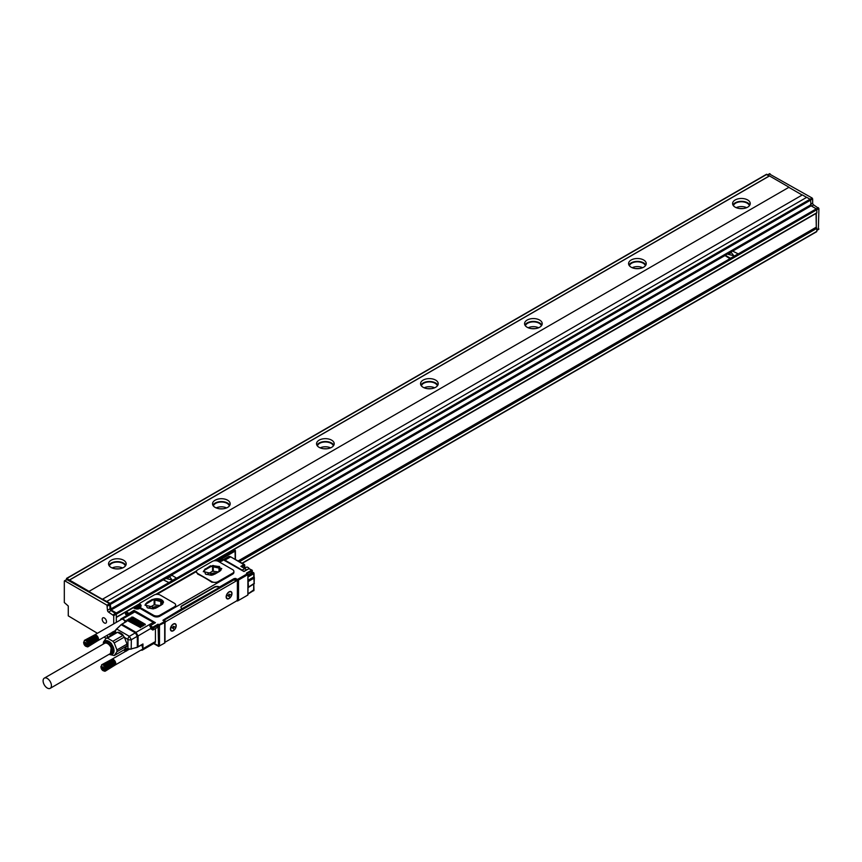 <?xml version="1.0" encoding="UTF-8"?>
<svg xmlns="http://www.w3.org/2000/svg" width="862" height="862" viewBox="0 0 862 862"><rect width="100%" height="100%" fill="white"/><g stroke="black" fill="none" stroke-linecap="round" stroke-linejoin="round"><path stroke-width="1.29" d="M788.838 187.345L88.861 591.472L788.838 187.345L802.156 195.027M88.861 591.472L102.384 599.284L802.36 194.909L806.627 197.376M88.861 591.235L69.52 580.061L769.497 175.934L766.372 174.609M766.523 174.275L66.546 578.402L69.52 580.061M66.546 578.402L66.396 579.695M116.316 622.364L116.316 614.175L111.123 610.565A1.476 0.851 -120 0 1 110.077 608.766L109.56 603.659L66.913 579.641M116.316 617.17L116.316 612.968L111.123 609.973L163.435 579.76M102.384 599.036L110.077 603.368L111.123 609.973M110.605 604.262L810.582 200.135L810.064 199.23L806.735 197.312L106.748 601.439M818.383 229.26L818.9 208.539L813.696 204.94A1.476 0.851 -120 0 1 812.661 203.141L812.661 198.939L810.582 200.135L811.099 205.835L816.303 208.841L116.316 612.968M116.844 613.873L816.82 209.746L816.303 208.841L818.383 207.645M818.9 208.539L816.82 209.746L816.82 212.742L233.02 549.794M788.838 187.108L769.497 175.934M735.178 207.16A8.825 5.097 180 0 1 732.592 203.561A8.825 5.097 180 0 1 738.034 198.853A8.825 5.097 180 0 1 747.656 199.952A8.825 5.097 180 0 1 750.242 203.561A8.825 5.097 180 0 1 744.79 208.27A8.825 5.097 180 0 1 735.178 207.16M631.167 267.209A8.825 5.097 180 0 1 628.581 263.61A8.825 5.097 180 0 1 634.023 258.902A8.825 5.097 180 0 1 643.645 260.001A8.825 5.097 180 0 1 646.231 263.61A8.825 5.097 180 0 1 640.778 268.308A8.825 5.097 180 0 1 631.167 267.209M527.156 327.258A8.825 5.097 180 0 1 524.57 323.659A8.825 5.097 180 0 1 530.022 318.951A8.825 5.097 180 0 1 539.634 320.05A8.825 5.097 180 0 1 542.22 323.659A8.825 5.097 180 0 1 536.778 328.357A8.825 5.097 180 0 1 527.156 327.258M423.145 387.307A8.825 5.097 180 0 1 420.559 383.709A8.825 5.097 180 0 1 426.011 379A8.825 5.097 180 0 1 435.622 380.099A8.825 5.097 180 0 1 438.208 383.709A8.825 5.097 180 0 1 432.767 388.406A8.825 5.097 180 0 1 423.145 387.307M319.134 447.356A8.825 5.097 180 0 1 316.548 443.758A8.825 5.097 180 0 1 322 439.049A8.825 5.097 180 0 1 331.622 440.148A8.825 5.097 180 0 1 334.208 443.758A8.825 5.097 180 0 1 328.756 448.455A8.825 5.097 180 0 1 319.134 447.356M215.134 507.406A8.825 5.097 180 0 1 212.548 503.807A8.825 5.097 180 0 1 217.989 499.098A8.825 5.097 180 0 1 227.611 500.197A8.825 5.097 180 0 1 230.197 503.807A8.825 5.097 180 0 1 224.745 508.505A8.825 5.097 180 0 1 215.134 507.406M111.123 567.455A8.825 5.097 180 0 1 108.537 563.856A8.825 5.097 180 0 1 113.989 559.147A8.825 5.097 180 0 1 123.6 560.246A8.825 5.097 180 0 1 126.186 563.856A8.825 5.097 180 0 1 120.734 568.554A8.825 5.097 180 0 1 111.123 567.455M69.52 579.943L769.497 175.816M67.441 579.339L64.316 581.15L64.316 602.527L68.27 606.008L68.27 615.856L97.406 633.279M64.833 580.848L106.963 605.167L107.481 610.264A1.476 0.851 -120 0 0 108.515 612.074L113.719 615.673L113.719 623.862M163.435 579.889L168.844 582.647L176.344 578.025L171.969 575.32L163.424 579.824L168.844 582.529M816.045 213.442L816.303 227.46L816.303 213.291M812.661 198.939L812.144 198.034L810.064 199.23L110.077 603.368M769.497 174.016L812.144 198.034M749.875 204.994A8.825 5.097 0 0 0 747.656 202.839A8.825 5.097 0 0 0 732.948 204.994M645.875 265.043A8.825 5.097 0 0 0 643.645 262.888A8.825 5.097 0 0 0 628.937 265.043M541.864 325.093A8.825 5.097 0 0 0 539.634 322.938A8.825 5.097 0 0 0 524.926 325.093M437.853 385.142A8.825 5.097 0 0 0 435.622 382.987A8.825 5.097 0 0 0 420.925 385.142M333.842 445.191A8.825 5.097 0 0 0 331.622 443.036A8.825 5.097 0 0 0 316.914 445.191M229.831 505.24A8.825 5.097 0 0 0 227.611 503.085A8.825 5.097 0 0 0 212.903 505.24M125.83 565.289A8.825 5.097 0 0 0 123.6 563.134A8.825 5.097 0 0 0 108.892 565.289M106.091 638.289L104.033 637.104M107.481 637.471L107.481 635.111M111.273 635.283L109.226 634.098M102.47 618.194A3.039 1.756 -120 0 0 103.074 621.717A3.039 1.756 -120 0 0 105.875 623.107A3.039 1.756 -120 0 0 106.241 622.752A3.039 1.756 -120 0 0 105.649 619.228A3.039 1.756 -120 0 0 102.837 617.849A3.039 1.756 -120 0 0 102.47 618.194M110.605 634.885L110.605 635.671M110.077 635.973L110.077 634.594M737.991 253.762L732.571 251.057L725.287 255.26L730.491 258.266L737.775 254.064M725.082 255.615L729.457 258.385L730.491 258.266M239.474 561.69L816.82 228.355L816.303 227.46L238.44 561.087M816.82 228.355L816.82 231.361L242.071 563.188M749.401 205.716A8.092 4.666 0 0 0 747.138 203.141A8.092 4.666 0 0 0 738.906 201.999A8.092 4.666 0 0 0 733.422 205.716M645.401 265.765A8.092 4.666 0 0 0 643.127 263.19A8.092 4.666 0 0 0 634.895 262.048A8.092 4.666 0 0 0 629.411 265.765M541.39 325.814A8.092 4.666 0 0 0 539.116 323.239A8.092 4.666 0 0 0 530.884 322.097A8.092 4.666 0 0 0 525.4 325.814M437.379 385.864A8.092 4.666 0 0 0 435.105 383.288A8.092 4.666 0 0 0 426.884 382.146A8.092 4.666 0 0 0 421.399 385.864M333.368 445.913A8.092 4.666 0 0 0 331.094 443.337A8.092 4.666 0 0 0 322.873 442.195A8.092 4.666 0 0 0 317.388 445.913M229.367 505.962A8.092 4.666 0 0 0 227.094 503.386A8.092 4.666 0 0 0 218.862 502.244A8.092 4.666 0 0 0 213.377 505.962M125.356 566.011A8.092 4.666 0 0 0 123.083 563.436A8.092 4.666 0 0 0 114.851 562.293A8.092 4.666 0 0 0 109.366 566.011M238.171 560.936L816.045 227.309M728.142 254.355L733.681 255.68M166.485 578.617L172.034 579.943M746.621 207.667A8.092 4.666 0 0 0 736.202 207.667M642.61 267.716A8.092 4.666 0 0 0 632.191 267.716M538.61 327.765A8.092 4.666 0 0 0 528.19 327.765M434.599 387.814A8.092 4.666 0 0 0 424.179 387.814M330.588 447.863A8.092 4.666 0 0 0 320.168 447.863M226.577 507.912A8.092 4.666 0 0 0 216.157 507.912M122.566 567.961A8.092 4.666 0 0 0 112.146 567.961M739.37 208.518L743.453 208.518M635.369 268.567L639.442 268.567M531.358 328.616L535.431 328.616M427.347 388.665L431.431 388.665M323.336 448.714L327.42 448.714M219.325 508.763L223.409 508.763M115.325 568.812L119.398 568.812M731.385 252.663L728.121 254.301L733.702 255.615L731.385 252.663M169.739 576.926L166.474 578.564L172.055 579.889L169.739 576.926M209.66 574.997L212.267 573.489L212.267 575.116M219.53 571.161L219.53 566.657L220.877 570.375L213.022 574.911M219.53 566.657L212.558 565.58L204.175 570.418L205.522 574.135L211.384 575.266M218.269 571.883L212.558 571.215L206.783 574.555M221.739 568.715L210.447 566.194L205.253 569.2L203.313 571.721M205.253 568.834L203.313 571.538L214.606 574.243L219.81 571.237L221.749 568.532L210.447 565.828L205.253 569.2M197.657 573.456L211.804 581.624A4.418 2.543 0 0 0 218.043 581.624L232.6 573.219A4.418 2.543 0 0 0 233.893 571.42A4.418 2.543 0 0 0 232.6 569.62L218.452 561.453A4.418 2.543 0 0 0 212.214 561.453L197.657 569.857A4.418 2.543 0 0 0 196.364 571.657A4.418 2.543 0 0 0 197.657 573.456L197.657 574.049A118.116 68.195 60 0 1 211.804 582.216L211.804 581.624M233.893 571.42L233.893 572.379A4.418 2.543 0 0 1 232.6 574.178L218.043 582.583L211.804 582.216M196.364 571.657L197.657 574.049M141.002 606.245A3.976 2.295 0 0 0 139.935 605.102L139.935 604.143A3.976 2.295 0 0 1 141.099 605.76A3.976 2.295 0 0 1 140.581 606.891A1.476 0.851 0 0 0 140.398 607.301A1.476 0.851 0 0 0 140.829 607.904L153.555 615.252A4.418 2.543 0 0 0 159.793 615.252L174.361 606.848L174.361 607.807L175.6 605.436M140.581 607.85A1.476 0.851 0 0 0 140.398 608.26A1.476 0.851 0 0 0 140.829 608.863L153.555 616.211A4.418 2.543 0 0 0 159.793 616.211L218.043 582.583L218.043 581.624M156.927 594.327L196.364 571.56M163.457 620.726A1.476 0.851 120 0 1 163.952 620.295L164.114 619.659L162.896 620.295L164.685 621.437L158.964 624.745L158.026 624.196L158.242 626.965A1.034 0.593 -120 0 1 157.52 627.385M163.845 619.649L182.054 608.647A3.674 2.123 0 0 1 180.977 607.15A3.674 2.123 0 0 1 182.054 605.641L214.293 587.033A3.674 2.123 0 0 1 219.498 587.033L234.055 578.617L233.537 580.126M234.055 578.617L235.207 578.445L235.207 579.749M236.845 600.652L237.492 601.019L247.89 595.017L247.89 574.598L247.372 573.704L237.492 579.404L235.207 578.445M174.361 606.848A4.418 2.543 0 0 0 175.654 605.049A4.418 2.543 0 0 0 174.361 603.238L160.213 595.071A4.418 2.543 0 0 0 153.975 595.071L140.14 603.066A1.476 0.851 0 0 0 139.709 603.659L139.709 604.628A1.476 0.851 0 0 0 139.935 605.07M234.475 578.865L233.958 579.889L236.35 580.902A1.476 0.851 120 0 1 237.082 580.837A1.476 0.851 120 0 1 237.384 581.505L237.384 599.284A1.476 0.851 120 0 1 236.35 601.083L166.032 641.673A1.476 0.851 120 0 1 165.299 641.748A1.476 0.851 120 0 1 164.998 641.069L164.998 623.301A1.476 0.851 120 0 1 166.032 621.502L236.35 580.902M247.685 573.876L246.435 573.155L247.739 573.661L247.89 574.598L238.526 580.007L237.492 579.404L237.492 601.019M247.685 573.639L246.435 573.155L251.639 570.159L249.032 568.651L243.957 571.517M250.314 569.394L248.827 568.78M243.892 571.484L223.7 560.031M125.68 613.572L125.83 611.794L125.68 612.731L128.384 613.809L128.804 613.335L126.197 611.826L133.276 607.742L134.31 608.346A3.976 2.295 0 0 0 140.398 608.022M154.567 623.194L155.429 622.698L154.567 623.194L155.429 622.698L133.998 610.328L128.384 613.809M154.352 623.215A2.942 1.702 60 0 0 153.35 622.342L133.761 611.395L133.998 610.328L129.009 613.69M157.304 627.267L157.821 625.521L153.35 628.107L152.833 627.202L158.026 624.196L158.597 646.392L164.685 643.052L164.685 622.633L158.446 625.64L158.964 624.745L159.481 625.64L159.481 646.058L153.899 643.429M235.207 579.846A1.476 0.851 120 0 0 235.003 579.63A1.476 0.851 120 0 0 234.27 579.706M223.614 559.729A4.418 2.543 60 0 1 224.96 560.16L242.114 570.062A3.534 2.036 60 0 1 243.31 571.107M133.944 611.503A2.942 1.702 -120 0 0 133.567 611.621L121.089 618.83A2.942 1.702 -120 0 0 120.486 619.95M155.429 628.592L155.429 641.554L142.952 648.763L141.724 644.905M141.066 650.067A2.942 1.702 -120 0 0 142.338 650.11L154.815 642.901A2.942 1.702 -120 0 0 155.429 641.554M133.944 611.18L133.556 611.072A1.034 0.593 -60 0 0 133.513 611.223L129.009 613.819M133.104 611.891A3.092 1.789 -120 0 1 133.761 611.395L133.427 611.244M164.685 622.633L164.685 621.437L164.685 622.633M164.265 620.112L233.958 579.889M125.281 621.955A3.674 2.123 -120 0 0 123.083 619.272L126.725 621.373L126.197 621.674M120.626 619.875A3.674 2.123 -120 0 1 121.24 619.099A3.674 2.123 -120 0 1 123.083 619.272L122.566 618.981A2.942 1.702 -120 0 0 121.089 618.83M132.231 617.957L132.759 617.052L131.714 617.655L145.236 624.864M132.759 617.052L145.236 624.26L144.945 624.961M131.714 617.655L131.714 617.052M130.679 618.851L131.196 617.957L130.151 618.56L143.674 625.758M131.196 617.957L143.674 625.165L143.383 625.866M130.151 618.56L130.151 617.957M129.117 619.756L129.634 618.851L128.589 619.455L142.111 626.663M129.634 618.851L142.111 626.06L141.831 626.76M128.589 619.455L128.589 618.851M127.554 620.662L128.072 619.756L127.037 620.36L140.56 627.558M128.072 619.756L140.56 626.965L140.28 627.644M127.037 620.36L127.037 619.756M150.936 628.366L138.082 635.951L138.082 646.759L142.952 643.957L142.952 648.159A3.674 2.123 -120 0 1 142.187 649.84A3.674 2.123 -120 0 1 141.196 649.991M220.327 558.554L222.202 558.565L221.685 557.671L221.372 559.169A2.942 1.702 180 0 1 222.234 560.365A2.942 1.702 180 0 1 222.224 560.505L222.234 560.365M153.35 622.342L136.002 632.352L138.082 635.951A2.942 1.702 180 0 1 137.317 636.275L138.082 635.822M221.685 560.429L222.008 559.729M247.372 595.319L247.89 594.414L247.372 595.319M165.396 619.466A2.209 1.271 -60 0 1 165.795 619.175L231.587 581.193A2.209 1.271 -60 0 1 231.997 581.02M248.051 587.604L253.999 583.897L248.051 587.604L247.89 594.123L253.245 590.782M253.773 576.366L254.128 583.596L248.202 587.27M248.407 586.903L247.89 576.452M244.42 568.144L244.506 565.44L242.222 566.765L240.875 566.345L244.722 568.564A3.534 2.036 60 0 1 246.306 570.138M242.222 567.121L240.875 566.345L242.222 566.873M139.709 604.036L138.157 605.404M140.064 607.807L140.064 607.925A2.942 1.702 180 0 0 140.064 607.807A2.942 1.702 180 0 0 139.202 606.611L138.965 606.471M111.769 632.633A2.942 1.702 0 0 0 111.78 632.633L112.62 633.495A5.15 2.974 -120 0 0 115.142 632.04L115.627 630.187A2.209 1.271 -60 0 1 116.348 629.195L121.197 624.691A2.942 1.702 -60 0 1 121.854 624.185L121.337 624.487M112.502 631.986L112.997 632.536A4.418 2.543 -120 0 0 114.366 632.406A4.418 2.543 -120 0 0 114.969 631.781M116.014 632.546L115.163 631.286M115.142 632.04L115.745 630.337A2.942 1.702 -60 0 1 116.704 629.012L121.197 624.691L135.345 632.859L137.317 636.275L137.317 647.082A2.942 1.702 180 0 0 138.082 646.759L137.564 647.06M112.62 634.507L112.997 632.536M126.649 650.961L125.723 651.273L125.399 650.11L126.649 650.961M103.58 642.912A7.726 4.461 60 0 1 111.672 643.936L110.336 654.614M112.89 641.263L122.986 635.434L124.322 637.093L114.226 642.923L112.89 641.263L107.459 638.128L106.123 638.246L103.418 642.115L103.418 643.892L103.418 642.115M114.226 655.551L116.941 651.694L127.037 645.864L124.322 649.722L114.226 655.551L109.786 654.538M122.986 635.434L117.566 632.299L107.459 638.128M162.444 604.24L155.279 608.378M153.134 608.895L147.283 607.764L145.678 604.251L154.147 599.176L160.763 599.984L160.763 605.199M160.192 605.533L154.147 604.822L148.372 608.152M161.291 604.908L161.291 600.275L162.896 603.766M151.41 608.626L154.029 607.117L154.029 608.744M136.185 606.18L138.47 606.428L137.694 606.967L138.06 607.742L136.185 607.742L136.185 606.665M136.552 606.999L137.694 606.999M218.614 559.977L220.64 560.063L218.355 560.311L218.355 559.222M218.355 558.748L220.23 559.222M219.961 559.977L220.23 558.748M100.929 666.854L101.996 664.602L104.582 665.787L106.112 669.095L104.948 671.196M104.83 671.272L103.009 670.614A2.942 1.702 60 0 1 101.177 668.309L100.929 667.016L104.83 668.115A2.942 1.702 60 0 1 103.009 670.614M105.272 671.153L115.066 665.076M105.455 671.045L115.228 664.958M105.627 670.895L115.368 664.817M105.778 670.722L115.497 664.645M105.907 670.507L115.594 664.44M106.004 670.27L115.67 664.214M106.069 670.011L115.724 663.966M106.112 669.72L115.745 663.697M106.123 669.418L115.745 663.417L106.112 669.095M106.069 668.761L115.734 663.535M106.004 668.416L115.691 663.201M105.907 668.061L115.627 662.856M105.455 668.362L115.594 662.501A3.308 1.907 -120 0 0 115.497 662.188L105.778 667.716M105.358 668.039L115.519 662.512M100.929 666.412L100.929 667.016M111.931 659.258L101.597 664.796M101.996 664.602L112.135 659.204M102.222 664.57L112.351 659.193M102.47 664.559L112.566 659.204M102.729 664.591L112.803 659.247M102.987 664.667L113.041 659.333M103.257 664.774L112.879 659.214L103.526 664.914M104.108 666.024L114.247 660.173A3.308 1.907 -120 0 0 114.01 659.947A3.308 1.907 -120 0 0 113.773 659.753A3.308 1.907 -120 0 0 113.536 659.581L103.796 665.087M104.065 665.292L113.418 659.527M104.334 665.529L113.687 659.732M104.334 666.272L114.474 660.421A3.308 1.907 -120 0 0 114.247 660.173L113.956 659.969M104.582 665.787L114.247 660.173M104.539 666.531L114.678 660.68A3.308 1.907 -120 0 0 114.474 660.421L114.204 660.227M104.83 666.067L114.474 660.421M104.744 666.811L114.883 660.96A3.308 1.907 -120 0 0 114.678 660.68L114.452 660.507M105.056 666.369L114.678 660.68M104.927 667.113L115.066 661.251A3.308 1.907 -120 0 0 114.883 660.96L114.678 660.82M105.272 666.692L114.883 660.96M105.089 667.414L115.228 661.563A3.308 1.907 -120 0 0 115.066 661.251L114.883 661.132M105.455 667.026L115.066 661.251M105.229 667.727L115.368 661.876A3.308 1.907 -120 0 0 115.228 661.563L115.077 661.466M105.627 667.36L115.228 661.563M83.668 642.481L84.735 640.229L87.321 641.403L88.851 644.711L87.687 646.812M87.558 646.888L85.747 646.241A2.942 1.702 60 0 1 83.916 643.936L83.657 642.632L87.568 643.742A2.942 1.702 60 0 1 85.747 646.241M87.999 646.769L97.794 640.692M88.193 646.662L97.966 640.585M88.366 646.511L98.106 640.434M88.517 646.338L98.225 640.261M88.635 646.134L98.333 640.057M88.732 645.897L98.408 639.83M88.808 645.627L98.451 639.593M88.851 645.347L98.483 639.324M88.861 645.035L98.473 639.162A3.308 1.907 -120 0 0 98.483 639.044A3.308 1.907 -120 0 0 98.451 638.742L88.808 644.377M88.851 644.711L98.483 639.485M88.732 644.033L98.43 638.828M88.635 643.688L98.354 638.483M88.183 643.979L98.333 638.128A3.308 1.907 -120 0 0 98.225 637.805L88.517 643.332M88.086 643.666L98.257 638.128M83.657 642.039L83.657 642.632M94.669 634.885L84.325 640.412M84.735 640.229L94.874 634.831M84.961 640.186L95.079 634.809M85.209 640.186L95.305 634.82M85.457 640.218L95.542 634.874M85.726 640.283L95.779 634.949M85.995 640.391L95.887 634.982L86.265 640.531M86.836 641.651L96.986 635.79A3.308 1.907 -120 0 0 96.749 635.574A3.308 1.907 -120 0 0 96.512 635.369A3.308 1.907 -120 0 0 96.264 635.208L96.156 635.154A3.308 1.907 -120 0 0 96.081 635.089M86.534 640.703L95.887 634.982M86.803 640.908L96.156 635.154A3.308 1.907 -120 0 1 96.264 635.208M87.062 641.145L96.425 635.359M87.062 641.888L97.201 636.037A3.308 1.907 -120 0 0 96.986 635.79L96.684 635.585M87.321 641.403L96.986 635.79M87.277 642.158L97.417 636.296A3.308 1.907 -120 0 0 97.201 636.037L96.943 635.844M87.558 641.684L97.201 636.037M87.471 642.438L97.611 636.576A3.308 1.907 -120 0 0 97.417 636.296L97.18 636.134M87.795 641.985L97.417 636.296M87.655 642.729L97.794 636.878A3.308 1.907 -120 0 0 97.611 636.576L97.417 636.436M87.999 642.309L97.611 636.576M87.816 643.03L97.966 637.18A3.308 1.907 -120 0 0 97.794 636.878L97.621 636.759M88.193 642.643L97.794 636.878M87.967 643.343L98.106 637.492A3.308 1.907 -120 0 0 97.966 637.18L97.815 637.083M88.366 642.987L97.966 637.18M86.782 644.431L85.844 642.578M104.043 668.804L103.117 666.962M43.1 680.7A5.883 3.394 -120 0 0 45.621 686.691A5.883 3.394 -120 0 0 50.201 688.329A5.883 3.394 -120 0 0 51.418 685.753A5.883 3.394 -120 0 0 48.897 679.762A5.883 3.394 -120 0 0 44.318 678.135A5.883 3.394 -120 0 0 43.1 680.7M85.747 645.218L84.702 642.535L85.747 642.459L86.782 643.742L86.782 645.132L85.747 645.218L86.782 644.614M84.702 643.936L85.844 643.278M103.009 669.602L101.964 666.919L103.009 666.832L104.043 668.115L104.043 669.515L103.009 669.602L104.043 668.998M101.964 668.319L103.117 667.651M50.201 688.329L110.53 653.493A5.883 3.394 -120 0 0 111.748 650.929A5.883 3.394 -120 0 0 109.711 645.498A5.883 3.394 -120 0 0 105.509 643.041A5.883 3.394 -120 0 0 104.647 643.3L44.318 678.135M98.333 638.128A3.308 1.907 -120 0 1 98.408 638.44A3.308 1.907 -120 0 1 98.451 638.742L98.473 639.162A3.308 1.907 -120 0 1 98.483 639.248M172.906 627.978L173.618 626.728M172.594 628.042L171.969 627.924L173.424 626.362M228.645 595.793L229.367 594.543M228.861 596.396L227.719 595.739L229.173 594.177M108.946 654.409A6.68 3.857 -120 0 0 109.269 654.463A6.68 3.857 -120 0 0 109.948 654.484A6.68 3.857 -120 0 0 111.672 648.03A6.68 3.857 -120 0 0 105.229 642.319A6.68 3.857 -120 0 0 103.171 643.914A6.68 3.857 -120 0 0 103.063 644.216M115.745 663.632A3.308 1.907 -120 0 0 115.745 663.568A3.308 1.907 -120 0 0 115.745 663.417A3.308 1.907 -120 0 0 115.724 663.126A3.308 1.907 -120 0 0 115.67 662.813A3.308 1.907 -120 0 0 115.594 662.501M173.111 628.581L172.96 628.01M173.521 628.829L172.906 627.741M173.424 626.846L174.049 627.202L173.521 628.107M174.049 627.202L174.253 626.599M174.674 626.846L173.682 626.76M229.27 596.633L228.645 595.556M229.173 594.651L229.798 595.017L229.27 595.922M229.798 595.017L230.003 594.414M230.423 594.651L229.421 594.575M157.994 606.805A3.308 1.907 0 0 0 154.029 607.117M103.171 643.914L103.559 642.977A7.359 4.245 60 0 1 104.744 641.554A7.359 4.245 60 0 1 105.81 641.22A7.359 4.245 60 0 1 112.545 646.651A7.359 4.245 60 0 1 112.092 654.29A7.359 4.245 60 0 1 111.015 654.624A7.359 4.245 60 0 1 110.271 654.603L109.269 654.463M125.205 622.008A3.308 1.907 -120 0 0 122.059 619.196A3.308 1.907 -120 0 0 121.531 619.347L94.971 634.691M115.54 664.796L142.101 649.463A3.308 1.907 -120 0 0 141.637 644.959M172.023 625.392A3.825 2.209 120 0 0 171.409 630.693A3.825 2.209 120 0 0 174.609 629.379A3.825 2.209 120 0 0 175.234 624.066A3.825 2.209 120 0 0 172.023 625.392M227.773 593.207A3.825 2.209 120 0 0 227.159 598.508A3.825 2.209 120 0 0 230.359 597.194A3.825 2.209 120 0 0 230.984 591.882A3.825 2.209 120 0 0 227.773 593.207M112.297 654.161A7.359 4.245 -120 0 0 112.513 654.053A7.359 4.245 -120 0 0 112.954 646.403A7.359 4.245 -120 0 0 106.231 640.972L104.948 641.436M127.037 645.864L127.037 644.086L116.941 649.916L114.226 642.923M116.941 651.694L116.941 649.916M121.294 619.067A3.674 2.123 -120 0 0 120.734 619.81M141.303 649.926A3.674 2.123 -120 0 0 142.241 649.808M249.204 568.554A3.308 1.907 -120 0 0 249.075 568.403A3.308 1.907 -120 0 0 246.295 567.261L244.592 568.241M170.407 628.937L171.301 630.628M175.126 624.013A3.825 2.209 120 0 0 175.018 623.948A3.825 2.209 120 0 0 173.208 624.088M226.156 596.752L227.051 598.443M230.876 591.828A3.825 2.209 120 0 0 230.768 591.763A3.825 2.209 120 0 0 228.958 591.892M163.5 602.344A6.616 3.825 0 0 0 159.276 598.961A6.616 3.825 0 0 0 152.208 599.823L147.003 602.818A6.616 3.825 0 0 0 145.075 605.339M123.568 636.156L122.889 634.885L117.534 632.309M106.123 638.246L117.566 632.299M114.366 632.406L116.704 629.012L129.354 636.318L131.326 639.733L137.317 636.275M128.061 648.935A4.418 2.543 -120 0 0 127.22 649.14L131.196 649.14L131.326 639.733A2.942 1.702 180 0 1 127.932 639.421L127.932 648.655L129.688 648.978A2.942 1.702 0 0 0 131.326 648.817L137.198 647.405L142.79 644.291M128.589 649.011L129.774 649.161A2.209 1.271 0 0 0 130.992 649.032L136.993 647.297M127.037 644.086L124.322 637.093M241.823 566.646L245.239 568.866A2.791 1.616 60 0 1 246.457 570.051M217.87 561.076A1.875 1.077 0 0 0 219.013 561.442M219.573 561.442A1.875 1.077 0 0 0 220.715 561.076M135.7 608.507A1.875 1.077 0 0 0 136.843 608.874M137.403 608.874A1.875 1.077 0 0 0 138.545 608.507M253.978 583.94L253.978 583.94A0.733 0.733 0 0 0 254.344 583.294L248.256 587.237L253.978 583.94A0.733 0.603 60 0 0 254.247 583.52M170.762 627.245A4.116 2.381 120 0 0 170.407 629.066A4.116 2.381 120 0 0 172.594 631.059A4.116 2.381 120 0 0 175.87 627.514A4.116 2.381 120 0 0 173.316 624.023A4.116 2.381 120 0 0 170.762 627.245M226.512 595.06A4.116 2.381 120 0 0 226.156 596.881A4.116 2.381 120 0 0 228.344 598.874A4.116 2.381 120 0 0 231.619 595.33A4.116 2.381 120 0 0 229.066 591.838A4.116 2.381 120 0 0 226.512 595.06M147.003 602.463L152.208 599.456L163.5 602.161L161.56 604.865L156.367 607.872L145.064 605.167L147.003 602.818M182.054 608.647L219.498 587.388A3.674 2.123 0 0 0 214.293 587.388L214.293 587.033M180.988 607.322A3.674 2.123 0 0 1 182.054 606.008L214.293 587.388M142.338 650.11A2.942 1.702 -120 0 0 142.952 648.763M150.462 627.04L150.085 625.683L150.462 627.04A4.116 2.381 -120 0 1 151.012 628.797L152.305 629.54L152.305 628.107L150.462 627.04M149.826 626.006L151.529 629.098M132.597 607.775L139.709 603.659A1.476 0.851 0 0 0 140.14 604.262L139.935 604.143M216.103 573.133A3.308 1.907 0 0 0 212.267 573.489M66.913 578.445L766.9 174.318M109.56 603.659L106.963 605.167M110.077 604.564L107.481 606.061M110.077 608.766L107.481 610.264M111.123 610.565L108.515 612.074M115.799 613.27L113.202 614.768M116.316 614.175L113.719 615.673M132.543 607.807L116.844 616.869M811.099 205.835L732.991 250.939M725.082 255.497L171.344 575.202M810.582 204.94L110.605 609.068M816.82 230.154L818.9 228.958M813.696 204.94L811.616 206.137M812.661 203.141L810.582 204.337M770.014 173.715L767.934 174.911M219.013 571.452L219.013 566.356M213.27 571.107L213.27 565.461M212.558 571.215L212.558 565.58M204.175 571.237L204.175 570.418M232.6 574.178L232.6 573.219M218.625 561.55A3.976 2.295 0 0 0 223.183 559.74A0.733 0.593 -161 0 0 222.461 560.257M214.713 560.731L216.211 560.753M196.407 571.301L156.464 594.36M139.407 606.74L139.935 605.102L138.89 604.499L138.373 606.072M155.429 622.698L150.225 625.704L152.833 627.202L152.305 628.107L153.35 628.107L153.35 629.54L152.455 629.885A0.733 0.733 0 0 0 153.199 629.885L158.242 626.965M235.822 578.445L235.822 580.104M251.639 572.799L252.372 570.752A0.733 0.733 0 0 0 252.006 570.116L252.157 571.053L247.319 573.424M218.334 561.367L221.178 561.13L222.493 560.095A0.733 0.733 0 0 1 223.549 559.697L243.838 571.409L248.892 568.64L252.006 570.116L252.157 572.497L247.89 574.965M215.963 560.612L214.918 560.612M126.197 614.477L127.522 615.123M127.533 613.798A4.116 2.381 -120 0 0 126.973 614.918L127.123 615.252A0.733 0.733 0 0 0 127.21 615.296L125.83 614.509A0.733 0.733 0 0 1 125.464 613.873L125.464 612.429A0.733 0.733 0 0 1 125.83 611.794L132.91 607.71A0.733 0.733 0 0 1 133.642 607.71L134.31 608.346M128.815 613.873A3.383 1.95 -120 0 0 128.675 613.949A3.383 1.95 -120 0 0 128.061 614.811M163.952 620.295L166.032 621.502M252.372 572.26L253.245 572.767L247.89 575.859M252.157 571.894L252.372 572.196A0.733 0.733 0 0 1 252.006 572.831L247.89 575.213M132.856 611.589A3.383 1.95 -120 0 0 132.532 612.225M126.725 621.373L121.854 624.185L136.002 632.352A2.942 1.702 -60 0 0 135.345 632.859L129.354 636.318A2.942 1.702 120 0 0 127.932 639.421L124.44 637.406M135.043 611.772L122.566 618.981M244.506 567.487L244.506 568.08A4.418 2.543 60 0 0 244.517 568.198A5.15 2.974 60 0 1 244.549 568.069M248.407 581.397L254.128 578.09L254.075 577.389A1.476 0.851 60 0 1 253.859 576.904M222.202 559.643L222.202 558.565L235.207 551.055L235.046 550.128L235.207 559.222M233.333 549.978L220.478 557.154A0.733 0.733 0 0 0 220.112 557.789L220.478 557.154L221.685 557.671L234.367 549.978M248.051 576.969L253.773 573.672L253.773 576.958L248.051 580.266M235.423 559.341L235.423 550.764A0.733 0.733 0 0 0 235.046 550.128L234.216 549.644A0.733 0.733 0 0 0 233.483 549.644L220.844 557.186L220.112 558.447M150.807 628.603A0.733 0.733 0 0 0 151.162 629.131L153.199 629.885L157.671 627.299M238.526 600.426L238.526 580.007M254.075 577.389L248.202 580.783M254.128 583.003L254.344 577.788A0.733 0.733 0 0 0 254.247 577.421L248.256 580.88M248.051 593.789L253.773 589.877M253.773 584.307L253.611 590.815A0.733 0.733 0 0 0 253.988 590.179L253.773 584.307M244.743 568.155L244.722 565.138L243.989 564.545L240.875 566.345M244.722 565.138L230.682 556.852L244.355 564.502A0.733 0.733 0 0 1 244.722 565.138M121.898 634.809A9.116 5.269 -120 0 0 118.644 632.934M145.893 604.768L145.893 603.95M154.147 604.822L154.147 599.176M154.858 604.715L154.858 599.068M136.864 607.171L136.864 606.579M137.381 607.171L137.381 606.579M219.034 559.74L219.034 559.136M219.551 559.74L219.551 559.136M217.493 559.222A1.875 1.077 -0 0 0 218.765 560.569A1.875 1.077 -0 0 0 221.092 559.837A1.875 1.077 -0 0 0 219.821 558.49A1.875 1.077 -0 0 0 217.493 559.222M135.323 606.665A1.875 1.077 -0 0 0 136.595 608.001A1.875 1.077 -0 0 0 138.922 607.268A1.875 1.077 -0 0 0 137.651 605.932A1.875 1.077 -0 0 0 135.323 606.665M217.202 559.416A2.166 1.25 0 0 0 217.116 559.772A2.166 1.25 0 0 0 218.98 561.011A2.166 1.25 0 0 0 221.372 560.117A2.166 1.25 0 0 0 221.459 559.772A2.166 1.25 0 0 0 220.715 558.824M217.87 558.824A2.166 1.25 0 0 0 217.321 559.244M135.043 606.859A2.166 1.25 0 0 0 134.957 607.204A2.166 1.25 0 0 0 136.81 608.443A2.166 1.25 0 0 0 139.202 607.559A2.166 1.25 0 0 0 139.288 607.204A2.166 1.25 0 0 0 138.545 606.255M135.7 606.255A2.166 1.25 0 0 0 135.151 606.676M217.202 559.772C217.806 561.561 219.196 561.798 221.372 560.483A2.166 1.25 -0 0 0 221.459 560.128A2.166 1.25 -0 0 0 221.437 559.944M217.138 559.944L217.224 559.33C219.067 558.016 220.478 558.156 221.459 559.772L220.241 561.367M135.043 607.214C135.636 609.003 137.026 609.229 139.202 607.915A2.166 1.25 -0 0 0 139.288 607.57A2.166 1.25 -0 0 0 139.267 607.387M134.978 607.387L135.065 606.773C136.896 605.458 138.308 605.598 139.288 607.204L138.071 608.809M122.889 634.885A9.557 5.517 -120 0 0 118.288 632.223M127.22 649.14A4.418 2.543 -120 0 0 126.423 650.26M127.932 648.655A5.15 2.974 -120 0 0 125.399 650.11L124.44 649.56M252.372 572.012L253.611 572.734A0.733 0.733 0 0 1 253.988 573.37L254.128 577.486M246.575 569.976L245.088 568.532L242.114 570.062M134.828 608.604L134.677 608.313C138.491 608.874 140.387 608.55 140.355 607.322A3.232 1.864 0 0 0 139.407 606.008L138.157 605.102A0.733 0.733 0 0 1 138.523 604.467L139.709 603.788M120.842 624.864L126.358 621.34M231.199 557.154L228.473 556.636A4.418 2.543 60 0 1 230.682 556.852L224.96 560.16M133.298 607.613L135.28 606.471M136.131 605.975L138.243 604.758M215.468 560.171L217.439 559.029M218.301 558.533L220.198 557.445M140.829 608.863L140.829 607.904M153.555 616.211L153.555 615.252M159.793 616.211L159.793 615.252M67.064 579.307L64.467 580.805M816.67 213.086L233.893 549.547M125.55 612.095L116.693 617.214M769.647 173.671L767.719 174.792M818.749 229.292L816.82 230.413M816.67 231.695L242.287 563.306M216.804 560.85L215.812 560.268A0.733 0.733 0 0 0 215.069 560.268L214.164 560.796M196.525 570.978L155.925 594.424M154.632 623.172L149.751 626.027M235.003 579.63L237.082 580.837M164.901 642.933L164.901 622.192M228.139 595.491L228.71 595.825M115.282 630.596L98.279 640.423M129.246 649.248L112.232 659.064M217.784 561.13L217.116 560.128M136.174 608.809L134.957 607.57M111.758 635.003L111.758 632.633M123.665 650.099L125.712 651.284M155.623 594.478L196.611 570.806M213.862 560.85L232.966 549.827M158.597 646.392L153.684 643.558M223.323 559.61L228.473 556.636M140.398 608.26L140.398 607.301M175.654 605.878L175.654 605.049"/></g></svg>
